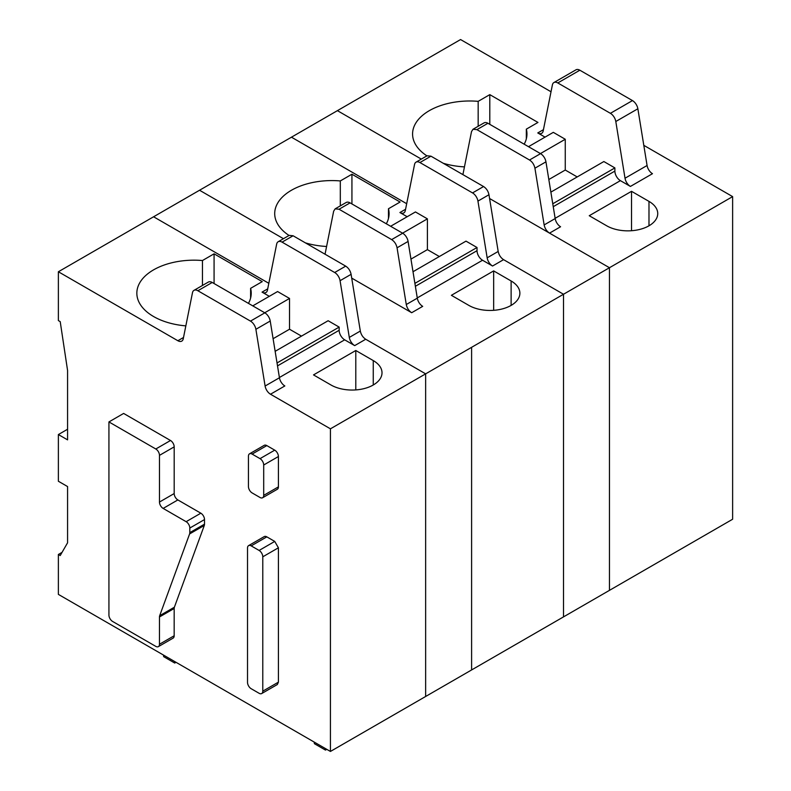 <?xml version="1.0" encoding="UTF-8"?>
<svg xmlns="http://www.w3.org/2000/svg" width="791" height="791" viewBox="0 0 791 791"><rect width="100%" height="100%" fill="white"/><g stroke="black" fill="none" stroke-linecap="round" stroke-linejoin="round"><path stroke-width="1.19" d="M462.903 174.613L471.515 131.603L473.008 129.259L476.914 129.645L529.525 160.009C532.353 161.868 534.152 164.597 534.924 168.206L544.139 224.931C544.91 228.54 546.71 231.269 549.537 233.127L609.466 267.724L609.466 590.353L471.604 669.947L330.43 751.45L330.43 428.821L270.502 394.225A7.801 4.509 60 0 1 265.104 386.028L255.889 329.303L270.225 321.027L279.441 377.752A7.801 4.509 60 0 0 284.839 385.949L270.502 394.225M551.02 91.766L460.57 39.55L337.411 110.651L421.326 159.1L337.411 110.651L291.464 137.189L406.683 203.712L291.464 137.189L199.55 190.245L283.455 238.694L199.55 190.245L58.376 271.758L58.376 320.573L60.215 321.63L67.571 370.455L67.571 439.865L58.376 434.556L58.376 481.254L67.571 486.554L67.571 542.804L60.215 555.539L58.376 554.481L58.376 594.387L330.43 751.45M489.58 198.511L609.466 267.724L732.624 196.613L732.624 519.242L609.466 590.353L609.466 267.724L471.604 347.318L471.604 669.947L471.604 347.318L330.43 428.821M555.134 218.326L620.401 180.645L630.417 186.429A7.801 4.509 60 0 1 625.019 178.232L615.803 121.507L637.862 108.772A7.801 4.509 60 0 0 632.464 100.586L579.852 70.211A7.801 4.509 60 0 0 575.957 69.826L553.898 82.561A7.801 4.509 60 0 1 557.793 82.946L579.852 70.211M732.624 196.613L643.805 145.336M553.898 82.561A7.801 4.509 60 0 0 552.395 84.904L543.18 130.98A7.801 4.509 60 0 1 541.677 133.323A7.801 4.509 60 0 1 537.771 132.937L545.039 137.13M489.797 124.345L489.797 94.633L537.959 122.437L526.331 129.151A57.189 33.014 0 0 1 526.954 134.005A57.189 33.014 0 0 1 524.166 144.189M443.217 163.253A57.189 33.014 0 0 0 464.455 166.881M489.797 94.633L478.169 101.347A57.189 33.014 0 0 0 412.576 134.005A57.189 33.014 0 0 0 426.913 155.867M589.246 215.716L631.525 191.313L648.986 201.389A29.9 17.264 0 0 1 657.736 213.6A29.9 17.264 0 0 1 639.286 229.538A29.9 17.264 0 0 1 606.707 225.801L589.246 215.716M549.537 233.127L560.572 226.76A7.801 4.509 60 0 1 555.173 218.563L545.948 161.839A7.801 4.509 60 0 0 540.55 153.642L487.938 123.277A7.801 4.509 60 0 0 484.043 122.892L473.018 129.259M550.872 192.134L603.859 161.542L614.884 167.91L614.884 171.093A7.801 4.499 60 0 0 620.401 180.645M557.793 82.946L610.405 113.321A7.801 4.509 60 0 1 615.803 121.507M528.497 146.681L553.305 132.354L565.258 139.256L540.441 153.583M577.203 176.927L565.258 170.035L565.258 139.256M630.417 186.429L652.476 173.694A7.801 4.509 60 0 1 647.078 165.497L637.862 108.772M526.331 138.86L526.331 129.151M478.169 126.273L478.169 101.347M631.525 191.313L631.525 230.725M614.884 167.91L552.761 203.771M565.258 170.035L548.825 179.517M325.042 254.208L333.654 211.197L335.147 208.854L339.052 209.239L391.654 239.604C394.482 241.463 396.281 244.192 397.062 247.801L406.277 304.525C407.049 308.134 408.848 310.863 411.676 312.722L351.718 278.106M417.262 297.92L482.54 260.239L492.556 266.023A7.801 4.509 60 0 1 487.157 257.826L477.942 201.102L488.967 194.734C488.195 191.125 486.396 188.396 483.568 186.547L430.957 156.173L427.061 155.787L416.026 162.155A7.801 4.509 60 0 1 419.932 162.541L430.957 156.173M492.556 266.023L503.58 259.656L563.508 294.252L563.508 616.881L563.508 294.252L503.58 259.656C500.752 257.807 498.953 255.068 498.182 251.459L488.967 194.734M468.845 305.395L451.384 295.31L493.663 270.908L511.124 280.983A29.9 17.264 0 0 1 519.875 293.194A29.9 17.264 0 0 1 501.425 309.143A29.9 17.264 0 0 1 468.845 305.395M411.676 312.722L422.701 306.354A7.801 4.509 60 0 1 417.302 298.158L408.087 241.433A7.801 4.509 60 0 0 402.688 233.236L350.077 202.872A7.801 4.509 60 0 0 346.181 202.486L335.147 208.854M416.026 162.155A7.801 4.509 60 0 0 414.533 164.498L405.308 210.574A7.801 4.509 60 0 1 403.815 212.917A7.801 4.509 60 0 1 399.91 212.532L407.177 216.724M351.936 203.94L351.936 174.228L340.308 180.941A57.189 33.014 0 0 0 274.704 213.6A57.189 33.014 0 0 0 289.051 235.461M351.936 174.228L400.098 202.031L388.47 208.745A57.189 33.014 0 0 1 389.093 213.6A57.189 33.014 0 0 1 386.305 223.784M305.356 242.847A57.189 33.014 0 0 0 326.594 246.476M413.011 271.728L465.998 241.136L477.022 247.504L477.022 250.688A7.801 4.499 60 0 0 482.54 260.239M419.932 162.541L472.534 192.915A7.801 4.509 60 0 1 477.942 201.102M390.625 226.275L415.443 211.948L427.397 218.85L402.579 233.177M439.341 256.521L427.397 249.63L427.397 218.85M493.663 270.908L493.663 310.319M340.308 205.868L340.308 180.941M388.47 218.454L388.47 208.745M477.022 247.504L414.899 283.366M427.397 249.63L410.964 259.112M247.524 682.366L247.524 548.005A5.201 3.006 -120 0 1 248.601 545.622A5.201 3.006 -120 0 1 251.202 545.879L259.112 550.447A5.201 3.006 -120 0 1 262.78 556.815L262.78 691.166A5.201 3.006 -120 0 1 261.702 693.549A5.201 3.006 -120 0 1 259.112 693.292L251.202 688.734A5.201 3.006 -120 0 1 247.524 682.366M261.702 693.549L277.334 684.531L278.412 682.149L278.412 547.787L274.734 541.42L266.824 536.862A5.201 3.006 -120 0 0 264.224 536.605L248.601 545.622M58.376 271.758L177.856 340.733A7.801 4.509 60 0 0 181.762 341.119A7.801 4.509 60 0 0 183.255 338.775L192.48 292.7A7.801 4.509 60 0 1 193.983 290.356A7.801 4.509 60 0 1 197.879 290.742L250.49 321.116A7.801 4.509 60 0 1 255.889 329.303M108.931 421.929L123.633 413.436L170.51 440.498A5.201 3.006 60 0 1 174.188 446.866L174.188 493.554L159.475 502.048A5.201 3.006 -120 0 0 163.154 508.415L186.132 521.684A5.201 3.006 -120 0 1 189.81 528.052L189.81 532.64A5.211 3.006 -120 0 1 189.603 533.925L159.683 615.685A5.211 3.006 -120 0 0 159.475 616.96L159.456 644.25A5.201 3.006 -120 0 1 158.378 646.633A5.201 3.006 -120 0 1 155.778 646.376L112.609 621.449A5.201 3.006 -120 0 1 108.931 615.082L108.931 421.929L155.797 448.991A5.201 3.006 -120 0 1 159.475 455.359L159.475 502.048M158.378 646.633L173.091 638.139A5.201 3.006 60 0 0 174.168 635.766L174.178 608.477A5.211 3.006 60 0 1 174.386 607.201L204.305 525.432A5.211 3.006 60 0 0 204.513 524.146L204.513 519.568A5.201 3.006 60 0 0 200.835 513.191L177.856 499.932A5.201 3.006 60 0 1 174.188 493.554M249.521 453.826L264.224 445.333A5.201 3.006 60 0 1 266.824 445.59L274.734 450.158A5.201 3.006 60 0 1 278.412 456.526L278.412 486.87A5.201 3.006 60 0 1 277.334 489.253L262.622 497.747A5.201 3.006 -120 0 0 263.7 495.364L263.7 465.009A5.201 3.006 -120 0 0 260.021 458.642L252.121 454.083A5.201 3.006 -120 0 0 249.521 453.826A5.201 3.006 -120 0 0 248.443 456.199L248.443 486.554A5.201 3.006 -120 0 0 252.121 492.922L260.021 497.49A5.201 3.006 -120 0 0 262.622 497.747M67.571 429.246L58.376 434.556M62.054 552.355L58.376 554.481M425.647 696.476L425.647 373.846L425.647 696.476M279.401 377.515L344.678 339.833L354.694 345.618L365.719 339.25L425.647 373.846L365.719 339.25C362.881 337.381 361.082 334.652 360.32 331.053L351.105 274.329C350.344 270.74 348.544 268.011 345.707 266.142L293.095 235.767L289.199 235.382L278.165 241.749A7.801 4.509 60 0 1 282.071 242.135L293.095 235.767M313.513 374.904L355.792 350.502L373.253 360.577A29.9 17.264 0 0 1 382.013 372.788A29.9 17.264 0 0 1 363.563 388.737A29.9 17.264 0 0 1 330.984 384.99L313.513 374.904M250.49 321.116L264.827 312.831A7.801 4.509 60 0 1 270.225 321.027M264.827 312.831L212.215 282.466A7.801 4.509 60 0 0 208.32 282.08L193.983 290.356M278.165 241.749A7.801 4.509 60 0 0 276.662 244.093L267.447 290.168A7.801 4.509 60 0 1 265.944 292.512A7.801 4.509 60 0 1 262.048 292.126L269.306 296.318M153.592 216.783L268.821 283.307L153.592 216.783M214.074 283.534L214.074 253.822L262.236 281.626L250.609 288.339A57.189 33.014 0 0 1 251.222 293.194A57.189 33.014 0 0 1 248.443 303.378M214.074 253.822L202.447 260.536A57.189 33.014 0 0 0 136.843 293.194A57.189 33.014 0 0 0 153.592 316.538A57.189 33.014 0 0 0 185.845 325.872M354.694 345.618A7.801 4.509 60 0 1 349.296 337.421L340.071 280.696L351.105 274.329M275.149 351.323L328.127 320.731L339.161 327.098L339.161 330.282A7.801 4.499 60 0 0 344.678 339.833M345.707 266.142L334.672 272.509A7.801 4.509 60 0 1 340.071 280.696M334.672 272.509L282.071 242.135M252.764 305.87L277.582 291.543L289.526 298.444L264.718 312.771M301.48 336.116L289.526 329.224L289.526 298.444M355.792 350.502L355.792 389.914M250.609 298.049L250.609 288.339M202.447 285.462L202.447 260.536M339.161 327.098L277.038 362.96M289.526 329.224L273.093 338.706M326.752 749.324L325.467 750.076L314.432 743.708L314.156 742.057M325.467 750.076L325.19 748.424M176.027 662.304L174.732 663.046L163.707 656.678L163.43 655.037M174.732 663.046L174.455 661.405M537.771 132.937L543.437 129.675M544.139 224.931L555.173 218.563M534.924 168.206L545.948 161.839M529.525 160.009L540.55 153.642M476.914 129.645L487.938 123.277M553.235 206.688L614.884 171.093M625.019 178.232L647.078 165.497M648.986 225.801L648.986 201.389M610.405 113.321L632.464 100.586M406.277 304.525L417.302 298.158M397.062 247.801L408.087 241.433M391.654 239.604L402.688 233.236M339.052 209.239L350.077 202.872M399.91 212.532L405.575 209.269M415.374 286.283L477.022 250.688M487.157 257.826L498.182 251.459M511.124 305.395L511.124 280.983M472.534 192.915L483.568 186.547M266.824 536.862L251.202 545.879M274.734 541.42L259.112 550.447M265.104 386.028L279.441 377.752M197.879 290.742L212.215 282.466M177.856 340.733L183.522 337.47M262.048 292.126L267.714 288.863M278.412 547.787L262.78 556.815M278.412 682.149L262.78 691.166M174.188 446.866L159.475 455.359M170.51 440.498L155.797 448.991M177.856 499.932L163.154 508.415M200.835 513.191L186.132 521.684M204.513 519.568L189.81 528.052M204.513 524.146L189.81 532.64M204.305 525.432L189.603 533.925M174.386 607.201L159.683 615.685M174.178 608.477L159.475 616.96M174.168 635.766L159.456 644.25M274.734 450.158L260.021 458.642M266.824 445.59L252.121 454.083M278.412 456.526L263.7 465.009M278.412 486.87L263.7 495.364M349.296 337.421L360.32 331.053M277.512 365.877L339.161 330.282M373.253 384.99L373.253 360.577"/></g></svg>
